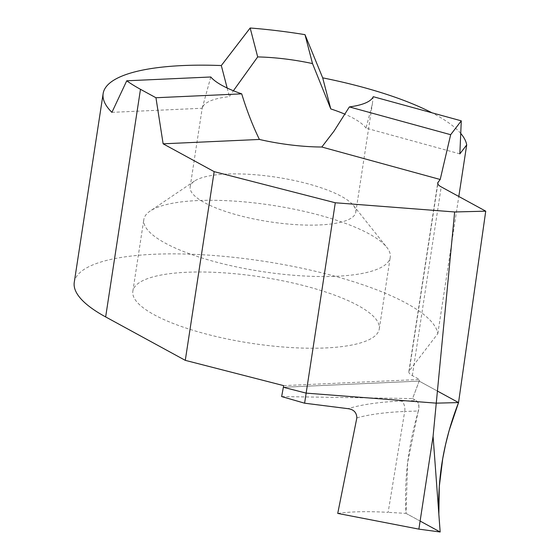 <?xml version="1.0" encoding="UTF-8"?>
<svg xmlns="http://www.w3.org/2000/svg" width="560" height="560" viewBox="0 0 560 560"><rect width="100%" height="100%" fill="white"/><g stroke="black" fill="none" stroke-linecap="round" stroke-linejoin="round"><path stroke-width="0.42" stroke-dasharray="2.8 2.1" d="M210.777 76.986L202.209 108.255A83.776 22.533 8.7 0 1 229.397 96.628L233.401 90.755M226.338 174.069A83.776 22.533 8.7 0 0 194.411 181.118A83.776 22.533 8.7 0 0 190.162 186.837A83.776 22.533 8.7 0 0 232.722 213.71A83.776 22.533 8.7 0 0 319.62 224.945A83.776 22.533 8.7 0 0 355.796 212.177A83.776 22.533 8.7 0 0 353.451 205.457A83.776 22.533 8.7 0 0 226.338 174.069M197.631 200.571A124.649 33.523 8.7 0 0 150.129 211.064A124.649 33.523 8.7 0 0 143.815 219.562A124.649 33.523 8.7 0 0 207.137 259.546A124.649 33.523 8.7 0 0 336.42 276.262A124.649 33.523 8.7 0 0 390.236 257.271A124.649 33.523 8.7 0 0 386.757 247.268A124.649 33.523 8.7 0 0 197.631 200.571M186.662 272.272A124.649 33.523 8.7 0 0 132.839 291.256A124.649 33.523 8.7 0 0 196.161 331.24A124.649 33.523 8.7 0 0 325.444 347.956A124.649 33.523 8.7 0 0 379.267 328.965A124.649 33.523 8.7 0 0 315.945 288.981A124.649 33.523 8.7 0 0 186.662 272.272M111.916 112.35L202.209 108.255M459.844 153.867L365.988 128.128L372.316 104.202L373.254 96.698M227.157 88.025L229.397 96.628M460.733 133.434A183.904 49.455 8.7 0 0 431.998 112.812M365.988 128.128A83.776 22.533 8.7 0 0 345.058 114.247M283.661 385.637L419.454 379.484L412.335 375.599A20.433 5.495 -171.3 0 1 408.849 371.749A20.433 5.495 -171.3 0 1 409.185 370.986L437.815 333.641A183.904 49.455 8.7 0 0 255.731 260.078A183.904 49.455 8.7 0 0 74.263 282.296M437.815 333.641L458.808 196.483M281.645 396.571L412.566 398.58L419.181 381.115L458.549 402.584L419.181 381.115L283.36 387.268L419.181 381.115L419.454 379.484M337.736 513.408C350.861 511.539 367.668 511.189 388.143 512.358L404.705 411.453L418.39 410.998C408.114 446.159 403.998 480.291 406.042 513.387L388.143 512.358M356.853 417.865A244.09 58.212 11.2 0 1 404.705 411.453A8.176 4.697 87.4 0 0 401.373 401.051A252.245 60.158 11.2 0 0 348.012 408.674M401.373 401.051L416.199 400.561C418.831 402.591 419.559 406.07 418.39 410.998M406.042 513.387L440.167 532M412.566 398.58L416.199 400.561M420.112 521.059L406.042 513.387L407.589 462.973L418.95 407.547L418.495 403.767L417.557 401.814L412.566 398.58L419.181 381.115L437.423 391.062M409.185 370.986L437.822 183.862M412.335 375.599L441.21 186.886M190.162 186.837L202.51 106.148M194.411 181.118L150.129 211.064M132.839 291.256L143.815 219.562M379.267 328.965L390.236 257.271M353.451 205.457L386.757 247.268M355.796 212.177L372.4 103.663M408.849 371.749L437.724 183.036"/><path stroke-width="0.84" d="M458.808 196.483L466.697 144.928L459.844 153.867L461.286 120.841L373.254 96.698A83.776 22.533 -171.3 0 1 349.37 106.918L333.97 131.187L321.811 147.021A83.776 22.533 8.7 0 1 259.413 139.454C252.686 125.65 246.785 110.453 241.71 93.856A83.776 22.533 -171.3 0 1 210.777 76.986L126.742 80.794A183.904 49.455 8.7 0 0 140.483 89.306L155.946 97.741L241.71 93.856M233.401 90.755L257.691 56.924A83.776 22.533 -171.3 0 1 312.508 63.574L330.778 108.927L322.693 77.854L304.99 34.65L312.508 63.574M155.946 97.741L163.128 143.815L259.413 139.454M304.99 34.65A183.904 49.455 8.7 0 0 250.166 28L257.691 56.924M461.286 120.841L450.66 134.701L349.37 106.918M250.166 28L221.312 65.555A183.904 49.455 8.7 0 0 103.145 93.583A183.904 49.455 8.7 0 0 111.916 112.35L126.742 80.794M450.66 134.701L440.195 179.494L321.811 147.021M221.312 65.555L227.157 88.025M335.286 202.769L306.152 393.127L283.36 387.268L283.661 385.637L185.283 360.353L214.158 171.64L335.286 202.769L454.65 211.967L485.737 211.169L441.21 186.886A20.433 5.495 -171.3 0 1 437.724 183.036A20.433 5.495 -171.3 0 1 438.067 182.28L440.195 179.494M214.158 171.64L163.128 143.815M466.697 144.928A183.904 49.455 8.7 0 0 460.733 133.434M431.998 112.812A183.904 49.455 8.7 0 0 322.693 77.854M345.058 114.247A83.776 22.533 8.7 0 0 330.778 108.927M103.145 93.583L74.263 282.296A183.904 49.455 8.7 0 0 105.651 316.925L185.283 360.353M304.619 403.193L348.012 408.674C353.689 409.423 356.636 412.482 356.853 417.865L337.736 513.408L418.88 529.13L440.167 532L433.083 436.303L436.261 403.151L458.549 402.584L436.261 403.151L306.152 393.127L304.619 403.193L281.645 396.571L283.36 387.268L306.152 393.127L436.261 403.151L454.65 211.967M438.844 514.381C437.493 476.973 444.059 439.705 458.549 402.584L485.737 211.169M418.88 529.13L433.083 436.303M437.423 391.062L458.549 402.584L449.176 430.402L445.578 444.5L442.736 458.57L439.292 486.57L438.844 514.353L440.167 532L420.112 521.059M105.651 316.925L140.483 89.306M437.822 183.862L438.067 182.28"/></g></svg>
